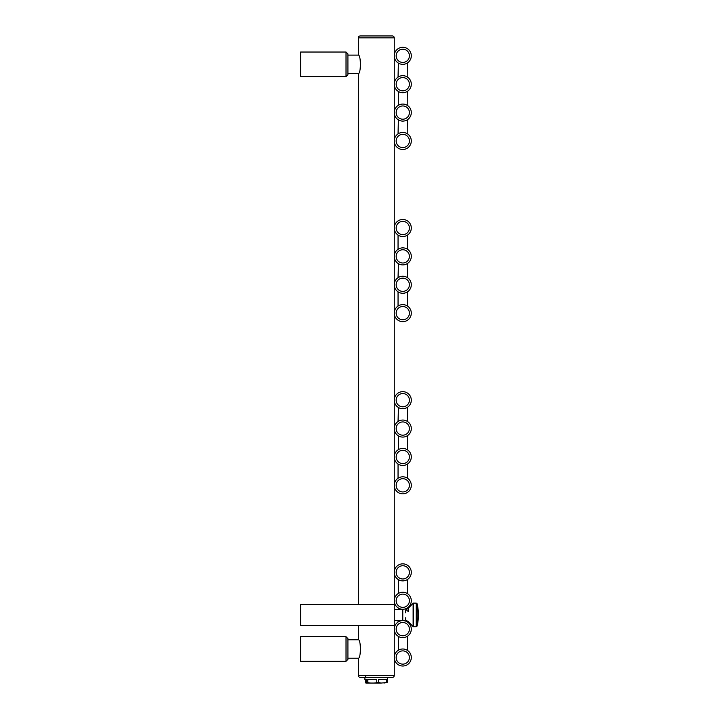 <?xml version="1.0" encoding="UTF-8"?>
<svg xmlns="http://www.w3.org/2000/svg" width="719" height="719" viewBox="0 0 719 719"><rect width="100%" height="100%" fill="white"/><g stroke="black" fill="none" stroke-linecap="round" stroke-linejoin="round"><path stroke-width="1.08" d="M346.019 76.627L300.605 76.627L300.605 52.029L346.019 52.029L346.019 76.627L347.915 74.74L347.915 53.925L346.019 52.029M346.019 636.692L347.915 638.589L347.915 659.395L346.019 661.291L300.605 661.291L300.605 636.692L346.019 636.692L346.019 661.291M347.915 658.218L358.314 658.218C361.055 658.667 361.055 639.317 358.314 639.766L347.915 639.766M394.264 604.526L300.605 604.526L300.605 625.341L394.264 625.341L394.264 37.846A1.896 1.896 0 0 0 392.376 35.95A1.896 1.896 0 0 1 394.264 37.846L358.314 37.846A1.896 1.896 0 0 1 360.21 35.95L392.376 35.95L360.21 35.95A1.896 1.896 0 0 0 358.314 37.846L358.314 55.111C361.055 54.662 361.055 74.003 358.314 73.554L358.314 604.526M358.314 625.341L358.314 639.766M394.264 625.341L394.264 675.483L358.314 675.483L358.314 658.218M358.314 73.554L347.915 73.554M358.314 55.111L347.915 55.111M376.289 35.95L386.984 35.95M392.376 677.37A1.896 1.896 0 0 0 394.264 675.483A1.896 1.896 0 0 1 392.376 677.37L360.21 677.37A1.896 1.896 0 0 1 358.314 675.483A1.896 1.896 0 0 0 360.21 677.37M401.813 64.279L402.379 64.324M398.371 63.101L398.047 77.122L399.045 76.547M407.314 63.029L407.206 76.924M403.844 64.27L403.134 64.324M411.295 55.821A8.511 8.511 0 0 0 402.784 47.301A8.511 8.511 0 0 0 394.264 55.821A8.511 8.511 0 0 0 402.784 64.333A8.511 8.511 0 0 0 411.295 55.821A8.511 8.511 0 0 0 402.784 47.301A8.511 8.511 0 0 0 394.264 55.821A8.511 8.511 0 0 0 402.784 64.333A8.511 8.511 0 0 0 411.295 55.821M411.295 84.195A8.511 8.511 0 0 0 402.784 75.684A8.511 8.511 0 0 0 394.264 84.195A8.511 8.511 0 0 0 402.784 92.715A8.511 8.511 0 0 0 411.295 84.195M407.314 91.412L407.206 105.307M403.844 92.643L403.134 92.706M401.813 92.661L402.379 92.706M398.371 91.484L398.308 105.334M403.179 75.693L403.844 75.747M406.271 76.43L406.756 76.672L406.271 76.43M399.045 104.929L398.371 105.298M403.179 104.075L403.844 104.129M406.271 104.812L406.756 105.055L406.271 104.812M401.813 121.044L402.379 121.089M398.371 119.866L398.047 133.878L399.144 133.258M407.314 119.794L407.206 133.689M403.844 121.026L403.134 121.089M394.264 112.577A8.511 8.511 0 0 0 402.784 121.098A8.511 8.511 0 0 0 411.295 112.577A8.511 8.511 0 0 0 402.784 104.066A8.511 8.511 0 0 0 394.264 112.577A8.511 8.511 0 0 0 402.784 121.098A8.511 8.511 0 0 0 411.295 112.577A8.511 8.511 0 0 0 402.784 104.066A8.511 8.511 0 0 0 394.264 112.577M403.179 132.458L403.844 132.512M406.271 133.195L407.511 133.878M394.264 140.96A8.511 8.511 0 0 0 402.784 149.48A8.511 8.511 0 0 0 411.295 140.96A8.511 8.511 0 0 0 402.784 132.449A8.511 8.511 0 0 0 394.264 140.96A8.511 8.511 0 0 0 402.784 149.48A8.511 8.511 0 0 0 411.295 140.96A8.511 8.511 0 0 0 402.784 132.449A8.511 8.511 0 0 0 394.264 140.96M394.264 609.496L402.784 609.496L402.784 620.371L394.264 620.371M398.443 235.329L398.047 235.077A8.511 8.511 0 0 1 394.264 227.995A8.511 8.511 0 0 0 402.784 236.515A8.511 8.511 0 0 0 411.295 227.995A8.511 8.511 0 0 1 402.604 236.515M401.813 236.461L402.424 236.506A8.511 8.511 0 0 1 401.723 236.443L401.777 236.452M401.373 236.398L401.553 236.425A8.511 8.511 0 0 1 400.86 236.29M399.144 235.697L399.288 235.76A8.511 8.511 0 0 1 398.775 235.508M399.288 235.76L398.802 235.526M398.371 235.284L399.036 235.643M406.756 235.526L407.26 235.248M403.844 236.443L403.134 236.506M411.295 227.995A8.511 8.511 0 0 0 402.784 219.484A8.511 8.511 0 0 0 394.264 227.995A8.511 8.511 0 0 0 402.784 236.515A8.511 8.511 0 0 0 411.295 227.995A8.511 8.511 0 0 0 402.784 219.484A8.511 8.511 0 0 0 394.264 227.995M411.295 256.377A8.511 8.511 0 0 0 402.784 247.866A8.511 8.511 0 0 0 394.264 256.377A8.511 8.511 0 0 0 402.784 264.898A8.511 8.511 0 0 0 411.295 256.377M406.756 263.909L407.26 263.621M403.844 264.826L403.134 264.889M401.813 264.844L402.379 264.889M398.443 263.711L398.047 277.678L399.144 277.058M398.371 263.666L398.892 263.954M398.254 249.169L399.144 248.684M403.179 247.875L403.844 247.929M406.756 248.855L407.206 249.107M403.179 276.258L403.844 276.312M406.271 276.995L407.206 277.489M398.443 292.085L398.047 291.842A8.511 8.511 0 0 1 394.264 284.76A8.511 8.511 0 0 0 402.784 293.28A8.511 8.511 0 0 0 411.295 284.76A8.511 8.511 0 0 1 402.604 293.271M401.813 293.217L402.424 293.271A8.511 8.511 0 0 1 401.723 293.208L401.777 293.217M401.373 293.163L401.553 293.19A8.511 8.511 0 0 1 400.86 293.055M399.144 292.462L399.288 292.525A8.511 8.511 0 0 1 398.775 292.274M399.288 292.525L398.802 292.291M398.371 292.049L399.036 292.408M406.756 292.291L407.26 292.004M403.844 293.208L403.134 293.271M411.295 284.76A8.511 8.511 0 0 0 402.784 276.249A8.511 8.511 0 0 0 394.264 284.76A8.511 8.511 0 0 0 402.784 293.28A8.511 8.511 0 0 0 411.295 284.76A8.511 8.511 0 0 0 402.784 276.249A8.511 8.511 0 0 0 394.264 284.76M403.179 304.64L403.844 304.694M406.271 305.377L407.206 305.872M398.308 305.899L399.144 305.44M394.264 313.142A8.511 8.511 0 0 0 402.784 321.654A8.511 8.511 0 0 0 411.295 313.142A8.511 8.511 0 0 0 402.784 304.631A8.511 8.511 0 0 0 394.264 313.142A8.511 8.511 0 0 0 402.784 321.654A8.511 8.511 0 0 0 411.295 313.142A8.511 8.511 0 0 0 402.784 304.631A8.511 8.511 0 0 0 394.264 313.142M401.813 408.644L402.379 408.689M398.443 407.511L398.047 421.478L399.144 420.858M398.371 407.466L399.036 407.826M406.756 407.709L407.26 407.421M403.844 408.626L403.134 408.689M411.295 400.177A8.511 8.511 0 0 0 402.784 391.666A8.511 8.511 0 0 0 394.264 400.177A8.511 8.511 0 0 0 402.784 408.698A8.511 8.511 0 0 0 411.295 400.177A8.511 8.511 0 0 0 402.784 391.666A8.511 8.511 0 0 0 394.264 400.177A8.511 8.511 0 0 0 402.784 408.698A8.511 8.511 0 0 0 411.295 400.177M411.295 428.56A8.511 8.511 0 0 0 402.784 420.049A8.511 8.511 0 0 0 394.264 428.56A8.511 8.511 0 0 0 402.784 437.08A8.511 8.511 0 0 0 411.295 428.56M406.756 436.091L407.26 435.804M403.844 437.008L403.134 437.071M401.813 437.017L402.379 437.071M398.443 435.885L398.362 449.672M398.371 435.849L398.919 436.145M403.179 420.058L403.844 420.112M406.271 420.795L407.206 421.289M398.308 449.699L399.144 449.24M403.179 448.44L403.844 448.494M406.271 449.177L407.206 449.672M398.443 464.267L398.047 464.025A8.511 8.511 0 0 1 394.264 456.942A8.511 8.511 0 0 0 402.784 465.454A8.511 8.511 0 0 0 411.295 456.942A8.511 8.511 0 0 1 402.604 465.454M401.813 465.4L402.424 465.454A8.511 8.511 0 0 1 401.723 465.391L401.777 465.4M401.373 465.337L401.553 465.364A8.511 8.511 0 0 1 400.86 465.238M399.144 464.636L399.288 464.708A8.511 8.511 0 0 1 398.775 464.456M399.288 464.708L398.802 464.474M398.371 464.231L399.036 464.591M406.756 464.474L407.26 464.186M403.844 465.391L403.134 465.454M411.295 456.942A8.511 8.511 0 0 0 402.784 448.431A8.511 8.511 0 0 0 394.264 456.942A8.511 8.511 0 0 0 402.784 465.454A8.511 8.511 0 0 0 411.295 456.942A8.511 8.511 0 0 0 402.784 448.431A8.511 8.511 0 0 0 394.264 456.942M403.179 476.823L403.844 476.877M406.271 477.56L407.206 478.045M398.254 478.117L399.144 477.623M394.264 485.325A8.511 8.511 0 0 0 402.784 493.836A8.511 8.511 0 0 0 411.295 485.325A8.511 8.511 0 0 0 402.784 476.814A8.511 8.511 0 0 0 394.264 485.325A8.511 8.511 0 0 0 402.784 493.836A8.511 8.511 0 0 0 411.295 485.325A8.511 8.511 0 0 0 402.784 476.814A8.511 8.511 0 0 0 394.264 485.325M401.813 580.817L402.379 580.871M398.443 579.685L398.362 593.472M398.371 579.649L398.91 579.945M406.756 579.891L407.26 579.604M403.844 580.808L403.134 580.871M411.295 572.36A8.511 8.511 0 0 0 402.784 563.849A8.511 8.511 0 0 0 394.264 572.36A8.511 8.511 0 0 0 402.784 580.88A8.511 8.511 0 0 0 411.295 572.36A8.511 8.511 0 0 0 402.784 563.849A8.511 8.511 0 0 0 394.264 572.36A8.511 8.511 0 0 0 402.784 580.88A8.511 8.511 0 0 0 411.295 572.36M411.295 600.742A8.511 8.511 0 0 0 402.784 592.231A8.511 8.511 0 0 0 394.264 600.742A8.511 8.511 0 0 0 402.784 609.254A8.511 8.511 0 0 0 411.295 600.742M406.756 608.274L407.26 607.986M403.844 609.191L403.134 609.254M401.813 609.2L402.379 609.245M398.443 608.067L398.047 609.496M398.371 608.031L398.919 608.328M398.308 593.499L399.144 593.04M403.179 592.24L403.844 592.294M406.271 592.977L407.206 593.472M398.254 621.917L399.144 621.423M403.179 620.623L403.844 620.677M406.271 621.36L407.206 621.845M401.813 637.582L402.379 637.627M398.443 636.45L398.362 650.228M398.371 636.405L398.91 636.71M406.756 636.657L407.26 636.369M403.844 637.573L403.134 637.636M394.264 629.125A8.511 8.511 0 0 0 402.784 637.636A8.511 8.511 0 0 0 411.295 629.125A8.511 8.511 0 0 0 402.784 620.614A8.511 8.511 0 0 0 394.264 629.125A8.511 8.511 0 0 0 402.784 637.636A8.511 8.511 0 0 0 411.295 629.125A8.511 8.511 0 0 0 402.784 620.614A8.511 8.511 0 0 0 394.264 629.125M403.179 649.005L403.844 649.059M406.271 649.742L407.206 650.228M398.308 650.264L399.144 649.805M394.264 657.508A8.511 8.511 0 0 0 402.784 666.019A8.511 8.511 0 0 0 411.295 657.508A8.511 8.511 0 0 0 402.784 648.996A8.511 8.511 0 0 0 394.264 657.508A8.511 8.511 0 0 0 402.784 666.019A8.511 8.511 0 0 0 411.295 657.508A8.511 8.511 0 0 0 402.784 648.996A8.511 8.511 0 0 0 394.264 657.508M378.652 682.574L381.16 683.05L373.871 683.05L378.652 682.574L378.652 679.455L386.4 679.455L386.4 682.574L387.128 682.574L387.694 677.37M366.277 683.05L366.672 682.574L370.707 683.05L365.845 683.05L365.45 679.455M381.16 683.05L386.4 682.574M383.892 683.05L387.128 682.574M364.893 677.37L364.893 679.455L366.672 679.455L366.672 682.574M367.813 682.574L367.813 679.455L376.774 679.455L376.774 682.574M373.871 683.05L370.707 683.05M405.624 617.774L405.624 619.832M413.119 625.449L413.119 603.223L408.455 608.121L408.455 611.501C406.136 610.386 406.136 609.281 408.455 608.184L405.893 609.604M408.455 621.683L405.893 620.263M409.408 55.821A6.624 6.624 0 0 0 402.784 49.198A6.624 6.624 0 0 0 396.16 55.821A6.624 6.624 0 0 0 402.784 62.436A6.624 6.624 0 0 0 409.408 55.821M409.408 84.195A6.624 6.624 0 0 0 402.784 77.58A6.624 6.624 0 0 0 396.16 84.195A6.624 6.624 0 0 0 402.784 90.819A6.624 6.624 0 0 0 409.408 84.195M409.408 112.577A6.624 6.624 0 0 0 402.784 105.954A6.624 6.624 0 0 0 396.16 112.577A6.624 6.624 0 0 0 402.784 119.201A6.624 6.624 0 0 0 409.408 112.577M409.408 140.96A6.624 6.624 0 0 0 402.784 134.336A6.624 6.624 0 0 0 396.16 140.96A6.624 6.624 0 0 0 402.784 147.584A6.624 6.624 0 0 0 409.408 140.96M409.408 227.995A6.624 6.624 0 0 0 402.784 221.38A6.624 6.624 0 0 0 396.16 227.995A6.624 6.624 0 0 0 402.784 234.619A6.624 6.624 0 0 0 409.408 227.995M409.408 256.377A6.624 6.624 0 0 0 402.784 249.754A6.624 6.624 0 0 0 396.16 256.377A6.624 6.624 0 0 0 402.784 263.001A6.624 6.624 0 0 0 409.408 256.377M409.408 284.76A6.624 6.624 0 0 0 402.784 278.136A6.624 6.624 0 0 0 396.16 284.76A6.624 6.624 0 0 0 402.784 291.384A6.624 6.624 0 0 0 409.408 284.76M409.408 313.142A6.624 6.624 0 0 0 402.784 306.519A6.624 6.624 0 0 0 396.16 313.142A6.624 6.624 0 0 0 402.784 319.766A6.624 6.624 0 0 0 409.408 313.142M409.408 400.177A6.624 6.624 0 0 0 402.784 393.554A6.624 6.624 0 0 0 396.16 400.177A6.624 6.624 0 0 0 402.784 406.801A6.624 6.624 0 0 0 409.408 400.177M409.408 428.56A6.624 6.624 0 0 0 402.784 421.936A6.624 6.624 0 0 0 396.16 428.56A6.624 6.624 0 0 0 402.784 435.184A6.624 6.624 0 0 0 409.408 428.56M409.408 456.942A6.624 6.624 0 0 0 402.784 450.319A6.624 6.624 0 0 0 396.16 456.942A6.624 6.624 0 0 0 402.784 463.566A6.624 6.624 0 0 0 409.408 456.942M409.408 485.325A6.624 6.624 0 0 0 402.784 478.701A6.624 6.624 0 0 0 396.16 485.325A6.624 6.624 0 0 0 402.784 491.949A6.624 6.624 0 0 0 409.408 485.325M409.408 572.36A6.624 6.624 0 0 0 402.784 565.736A6.624 6.624 0 0 0 396.16 572.36A6.624 6.624 0 0 0 402.784 578.984A6.624 6.624 0 0 0 409.408 572.36M409.408 600.742A6.624 6.624 0 0 0 402.784 594.119A6.624 6.624 0 0 0 396.16 600.742A6.624 6.624 0 0 0 402.784 607.366A6.624 6.624 0 0 0 409.408 600.742M409.408 629.125A6.624 6.624 0 0 0 402.784 622.501A6.624 6.624 0 0 0 396.16 629.125A6.624 6.624 0 0 0 402.784 635.749A6.624 6.624 0 0 0 409.408 629.125M409.408 657.508A6.624 6.624 0 0 0 402.784 650.884A6.624 6.624 0 0 0 396.16 657.508A6.624 6.624 0 0 0 402.784 664.131A6.624 6.624 0 0 0 409.408 657.508M413.317 604.32L413.317 626.761L416.22 626.761L416.22 603.106L413.317 603.106L413.317 604.32M416.22 626.761L417.146 626.024L417.146 603.843L416.22 603.106M413.119 620.102L413.317 626.761M407.511 235.077L407.511 249.304M398.047 235.077L398.047 249.304M407.511 263.46L407.511 277.678M407.511 291.842L407.511 306.06M398.047 291.842L398.047 306.06M407.511 407.26L407.511 421.478M407.511 435.642L407.511 449.86M407.511 464.025L407.511 478.243M398.047 464.025L398.047 478.243M407.511 579.442L407.511 593.66M398.047 620.371L398.047 622.043M407.511 607.825L407.511 608.741M407.511 621.126L407.511 622.043M407.511 636.207L407.511 650.425M365.854 675.959C364.991 676.013 364.991 676.489 365.854 677.37C364.991 676.489 364.991 676.013 365.854 675.959M405.624 612.777L405.624 610.036M417.146 626.024A49.979 49.979 0 0 0 417.146 603.843M413.119 626.653L408.455 621.746"/></g></svg>
